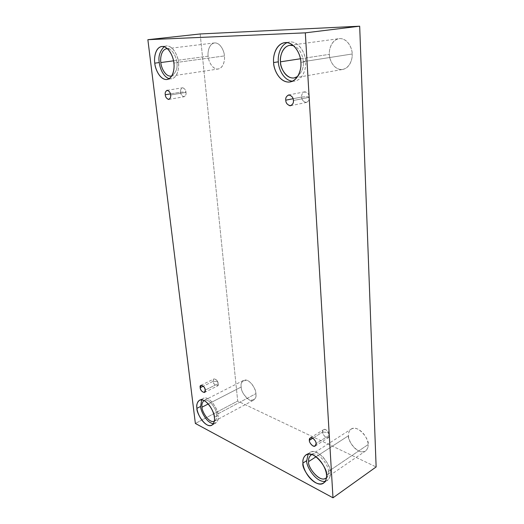 <?xml version="1.0" encoding="UTF-8"?>
<svg xmlns="http://www.w3.org/2000/svg" width="524" height="524" viewBox="0 0 524 524"><rect width="100%" height="100%" fill="white"/><g stroke="black" fill="none" stroke-linecap="round" stroke-linejoin="round"><path stroke-width="0.39" stroke-dasharray="2.62 1.97" d="M322.666 432.058L327.841 432.47L329.399 435.189C329.458 433.4 328.253 431.56 325.777 429.667C323.413 429.333 322.371 430.132 322.666 432.058L323.609 429.634C326.033 428.003 329.969 433.689 329.399 435.189L316.096 443.612L329.399 435.189L328.469 437.592C326.052 439.243 322.103 433.551 322.666 432.058L312.835 438.188L322.666 432.058C322.607 433.826 323.806 435.654 326.256 437.553C328.633 437.913 329.681 437.127 329.399 435.189L327.841 432.47L322.666 432.058M301.686 97.005L307.66 96.717L309.317 97.307C309.357 94.785 307.974 92.951 305.158 91.805C302.486 92.768 301.333 94.497 301.686 97.005C301.339 94.831 302.296 93.115 304.555 91.851C307.739 92.578 309.324 94.399 309.317 97.307L293.394 100.523L309.317 97.307C309.651 99.462 308.702 101.171 306.481 102.429C303.285 101.728 301.686 99.92 301.686 97.005L293.06 98.728L301.686 97.005C301.647 99.488 303.023 101.315 305.806 102.481C308.485 101.564 309.658 99.842 309.317 97.307L307.66 96.717L301.686 97.005M180.597 92.172L185.391 91.916L186 92.388C185.902 90.259 184.828 88.72 182.784 87.77C180.95 88.589 180.217 90.056 180.597 92.172C180.23 90.266 180.852 88.805 182.476 87.79C184.697 88.49 185.876 90.023 186 92.388L170.627 95.001L186 92.388C186.361 94.287 185.738 95.741 184.134 96.743C181.907 96.056 180.721 94.536 180.597 92.172L170.418 93.888L180.597 92.172C180.695 94.268 181.763 95.8 183.786 96.77C185.634 95.977 186.374 94.517 186 92.388L185.391 91.916L180.597 92.172M213.229 381.295L217.499 381.557L218.22 383.607L217.211 380.804C214.44 378.223 213.111 378.38 213.229 381.295L214.034 378.898C216.478 379.389 217.873 380.961 218.22 383.607L205.198 390.092L218.22 383.607L217.414 385.991C214.971 385.507 213.576 383.941 213.229 381.295L203.345 386.162L213.229 381.295C212.836 384.989 219.504 388.12 218.22 383.607L217.499 381.557L213.229 381.295M303.245 61.675C303.167 57.26 300.494 48.274 293.538 45.68C300.494 48.274 303.167 57.26 303.245 61.675C304.018 66.745 302.165 71.67 297.697 76.445C302.165 71.67 304.018 66.745 303.245 61.675L352.154 53.992L303.245 61.675M300.409 58.773L329.399 54.339C328.849 49.996 331.161 40.021 339.08 38.652C347.91 37.721 352.547 49.197 352.154 53.992C352.383 49.223 348.342 38.73 339.906 38.586C331.561 39.359 328.79 49.747 329.399 54.339C329.262 58.963 333.035 69.07 341.314 69.554C349.606 69.181 352.763 58.773 352.154 53.992C352.639 58.406 350.287 67.897 342.788 69.43C333.827 70.694 329.026 59.107 329.399 54.339L300.409 58.773M287.152 42.595L289.503 41.972C300.049 40.924 305.937 55.557 305.597 61.655L300.868 62.402L305.597 61.655C306.317 55.02 298.28 38.357 287.152 42.595M328.279 471.567C329.773 467.487 319.109 451 311.793 454.459C319.109 451 329.773 467.487 328.279 471.567C328.561 473.788 327.945 475.831 326.426 477.691C327.945 475.831 328.561 473.788 328.279 471.567L368.11 444.568L328.279 471.567M316.096 456.745L348.532 435.686C348.185 433.197 349.076 430.99 351.211 429.051C358.167 424.119 369.951 440.298 368.11 444.568C368.333 441.372 364.946 432.536 357.696 429.038C350.517 426.209 348.041 432.261 348.532 435.686C348.375 438.83 351.571 447.352 358.698 450.994C365.837 454.033 368.595 448.105 368.11 444.568C368.405 446.979 367.547 449.127 365.536 451.007C358.599 456.142 346.705 439.918 348.532 435.686L316.096 456.745M308.119 454.085L309.776 452.441C317.898 446.658 332.373 467.362 330.29 472.596L326.485 475.189L330.29 472.596C330.5 468.594 327.978 463.295 322.738 456.699C315.959 450.974 311.086 450.103 308.119 454.085M216.589 414.563C217.309 410.98 209.515 397.611 204.222 400.408L204.019 400.519C209.155 397.231 217.375 410.888 216.589 414.563C217.133 417.373 216.36 419.606 214.277 421.276L214.486 421.178C216.399 419.449 217.1 417.248 216.589 414.563L255.909 393.668L216.589 414.563M208.283 403.945L241.197 387C240.699 384.367 241.499 382.16 243.588 380.378C249.09 377.476 256.74 390.164 255.909 393.668C255.895 390.812 252.981 383.175 247.531 380.509C242.461 380.123 240.352 382.284 241.197 387C241.269 391.349 244.007 395.679 249.411 400.002C254.526 400.572 256.688 398.456 255.909 393.668C256.36 396.255 255.581 398.417 253.577 400.166C248.062 403.179 240.385 390.472 241.197 387L208.283 403.945M201.635 399.819L203.24 398.319C209.593 394.978 218.947 411.019 218.076 415.322L214.342 417.314L218.076 415.322C217.991 411.962 216.071 407.639 212.318 402.34C207.511 397.546 203.954 396.707 201.635 399.819M176.784 62.448C176.614 58.406 173.267 49.171 167.444 48.686C173.267 49.171 176.614 58.406 176.784 62.448C177.819 67.963 176.149 72.463 171.774 75.928C176.149 72.463 177.819 67.963 176.784 62.448L224.416 55.924L176.784 62.448M173.523 60.836L208.146 56.173C207.517 52.459 208.775 43.872 214.486 42.929C220.702 42.398 224.442 51.922 224.416 55.924C224.344 51.909 220.951 43.06 214.912 42.896C208.978 43.505 207.484 52.282 208.146 56.173C208.27 60.09 211.48 68.657 217.44 69.063C223.362 68.742 225.091 59.959 224.416 55.924C225.012 59.697 223.689 67.989 218.207 69.011C211.938 69.699 208.146 60.149 208.146 56.173L173.523 60.836M164.104 46.702L166.324 45.935C173.614 45.352 178.317 57.385 178.422 62.435L173.863 63.063L178.422 62.435C178.658 56.749 171.689 42.405 164.104 46.702M200.168 33.962L237.7 401.07L195.367 423.458L237.7 401.07L376.134 466.943L237.7 401.07L200.168 33.962M169.219 78.665C177.033 80.5 179.608 67.753 178.422 62.435C179.241 67.203 177.944 77.585 171.558 78.803L169.219 78.665M213.419 423.687C217.408 422.547 218.96 419.757 218.076 415.322C218.685 418.538 217.846 421.178 215.554 423.241L213.419 423.687M325.253 481.34C329.255 479.558 330.932 476.644 330.29 472.596C330.703 475.602 329.747 478.222 327.421 480.456L325.253 481.34M292.451 81.24C302.741 81.764 306.592 67.74 305.597 61.655C306.291 67.282 303.73 79.262 294.842 81.122L292.451 81.24M310.28 437.913L323.609 429.634M288.593 94.955L304.555 91.851M167.09 90.318L182.476 87.79M217.905 382.258L217.211 380.804M201.013 385.284L214.034 378.898M289.811 45.3L339.08 38.652M284.735 42.601L289.503 41.972M311.171 454.793L351.211 429.051M305.951 454.884L309.776 452.441M204.222 400.408L243.588 380.378M199.5 400.212L203.24 398.319M166.691 48.712L214.486 42.929M161.746 46.479L166.324 45.935M167.058 79.491L171.558 78.803M171.053 76.104L218.207 69.011M211.853 425.246L215.554 423.241M214.486 421.178L253.577 400.166M323.636 483.062L327.421 480.456M325.876 478.137L365.536 451.007M290.158 81.96L294.842 81.122M294.259 77.919L342.788 69.43M204.426 392.489L217.414 385.991M168.82 99.416L184.134 96.743M290.597 105.724L306.481 102.429M315.186 446.029L328.469 437.592"/><path stroke-width="0.79" d="M316.096 443.612C316.647 442.105 312.677 436.302 310.28 437.913L309.357 440.356L312.835 438.188L309.357 440.356C309.055 438.405 310.084 437.612 312.442 437.972C314.917 439.924 316.136 441.804 316.096 443.612C316.385 445.577 315.35 446.363 312.985 445.963C310.522 444.011 309.317 442.145 309.357 440.356C308.813 441.856 312.789 447.666 315.186 446.029L316.096 443.612M293.394 100.523C293.381 97.562 291.776 95.702 288.593 94.955C286.346 96.226 285.41 97.968 285.77 100.182L293.06 98.728L285.77 100.182C285.397 97.634 286.536 95.872 289.196 94.91C292.012 96.088 293.414 97.955 293.394 100.523C293.754 103.104 292.595 104.852 289.929 105.776C287.139 104.571 285.75 102.711 285.77 100.182C285.796 103.149 287.401 104.997 290.597 105.724C292.811 104.453 293.741 102.724 293.394 100.523M170.627 95.001C170.483 92.604 169.304 91.038 167.09 90.318C165.492 91.346 164.883 92.82 165.263 94.759L170.418 93.888L165.263 94.759C164.87 92.617 165.577 91.13 167.392 90.305C169.429 91.281 170.51 92.846 170.627 95.001C171.014 97.163 170.293 98.643 168.473 99.442C166.455 98.447 165.381 96.888 165.263 94.759C165.414 97.156 166.599 98.709 168.82 99.416C170.398 98.401 171.001 96.927 170.627 95.001M205.198 390.092C204.832 387.413 203.436 385.815 201.013 385.284L200.233 387.695L203.345 386.162L200.233 387.695C198.891 383.142 205.539 386.312 205.198 390.092C206.515 394.664 199.88 391.428 200.233 387.695C200.6 390.373 201.995 391.972 204.426 392.489L205.198 390.092M293.538 45.68L289.811 45.3C281.938 46.675 279.882 57.214 280.53 61.812L300.409 58.773L280.53 61.812C279.299 56.54 283.72 42.693 293.538 45.68M300.868 62.402C301.189 56.271 295.274 41.547 284.735 42.601C275.244 44.239 272.821 57.005 273.62 62.546L278.336 61.825C277.772 56.697 279.325 46.112 287.152 42.595C279.325 46.112 277.772 56.697 278.336 61.825C278.316 67.439 282.744 80.126 292.451 81.24C282.744 80.126 278.316 67.439 278.336 61.825L273.62 62.546C272.749 56.71 275.67 43.479 285.646 42.523C295.778 42.758 301.005 56.291 300.868 62.402C301.745 68.559 298.235 81.803 288.324 82.104C278.421 81.312 273.62 68.428 273.62 62.546C273.338 68.618 279.462 83.48 290.158 81.96C299.04 80.093 301.575 68.061 300.868 62.402M311.793 454.459L311.171 454.793C309.108 456.718 308.276 458.972 308.675 461.559L316.096 456.745L308.675 461.559C308.197 458.67 309.239 456.306 311.793 454.459M326.485 475.189C328.555 469.949 314.046 449.114 305.951 454.884C303.462 457.203 302.466 459.921 302.964 463.046L306.769 460.589L308.119 454.085L306.769 460.589C305.492 465.03 315.71 482.977 325.253 481.34C315.71 482.977 305.492 465.03 306.769 460.589L302.964 463.046C302.276 458.769 304.994 451.321 313.607 455.205C322.339 459.934 326.662 471.207 326.485 475.189C327.173 479.65 324.035 486.881 315.468 482.663C306.907 477.711 302.885 466.963 302.964 463.046C300.933 468.227 315.546 489.108 323.636 483.062C325.948 480.836 326.897 478.209 326.485 475.189M204.019 400.519C202.198 402.327 201.543 404.541 202.061 407.148L208.283 403.945L202.061 407.148C201.543 404.541 202.198 402.327 204.019 400.519M214.342 417.314C215.2 412.997 205.827 396.878 199.5 400.212C197.122 402.327 196.264 405.039 196.939 408.327L200.646 406.428L201.635 399.819L200.646 406.428C200.358 410.135 206.384 423.097 213.419 423.687C206.384 423.097 200.358 410.135 200.646 406.428L196.939 408.327C196.205 404.567 197.738 397.742 204.085 400.552C210.55 404.102 214.244 413.764 214.342 417.314C215.089 421.217 213.281 427.898 206.954 424.833C200.581 421.099 197.103 411.818 196.939 408.327C196.114 412.591 205.513 428.724 211.853 425.246C214.126 423.182 214.958 420.536 214.342 417.314M167.444 48.686L166.691 48.712C161.123 49.656 160.134 58.649 160.848 62.546L173.523 60.836L160.848 62.546C160.023 58.498 161.359 48.699 167.444 48.686M173.863 63.063C173.745 57.987 169.016 45.896 161.746 46.479C155.058 47.599 153.912 58.472 154.783 63.162L159.296 62.553C158.11 56.775 159.709 51.49 164.104 46.702C159.709 51.49 158.11 56.775 159.296 62.553C159.637 67.072 162.807 76.714 169.219 78.665C162.807 76.714 159.637 67.072 159.296 62.553L154.783 63.162C153.873 58.256 155.268 47.186 162.204 46.446C169.304 46.688 173.634 57.961 173.863 63.063C174.793 68.186 173.051 79.268 166.121 79.556C159.132 78.921 155.084 68.1 154.783 63.162C154.934 68.179 159.722 80.29 167.058 79.491C173.424 78.273 174.689 67.851 173.863 63.063M195.367 423.458L147.866 39.686L200.168 33.962L147.866 39.686L305.315 32.842L332.989 497.8L195.367 423.458L332.989 497.8L376.134 466.943L332.989 497.8L305.315 32.842L359.68 26.2L305.315 32.842L147.866 39.686L195.367 423.458M376.134 466.943L359.68 26.2L200.168 33.962L359.68 26.2L376.134 466.943M171.774 75.928C165.486 77.696 160.861 66.889 160.848 62.546C160.96 66.712 164.929 76.753 171.053 76.104L171.774 75.928M214.277 421.276C208.84 423.687 201.426 410.62 202.061 407.148C201.426 410.62 208.84 423.687 214.277 421.276M326.426 477.691C320.387 484.156 306.723 466.216 308.675 461.559C306.972 465.875 319.116 483.167 325.876 478.137L326.426 477.691M297.697 76.445C288.37 82.93 279.62 67.773 280.53 61.812C280.281 66.849 285.344 79.157 294.259 77.919L297.697 76.445"/></g></svg>

